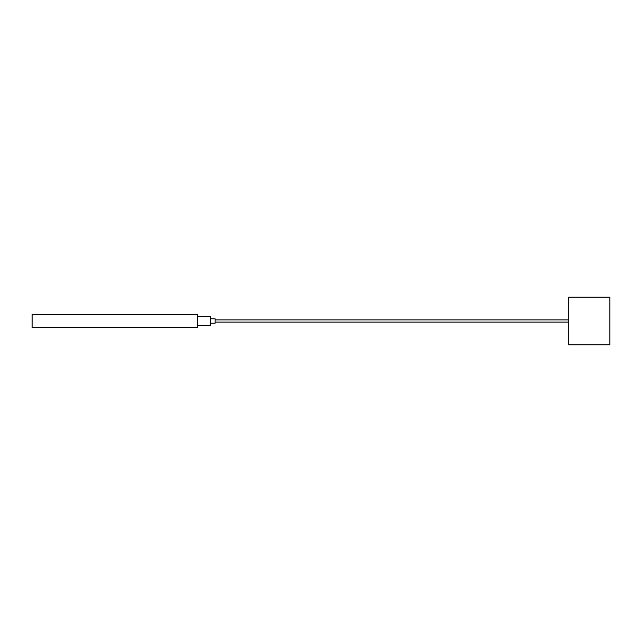 <?xml version="1.0" encoding="UTF-8"?>
<svg xmlns="http://www.w3.org/2000/svg" width="642" height="642" viewBox="0 0 642 642"><rect width="100%" height="100%" fill="white"/><g stroke="black" fill="none" stroke-linecap="round" stroke-linejoin="round"><path stroke-width="0.96" d="M32.1 314.588L197.439 314.588L197.439 327.412L32.1 327.412L32.1 314.588M197.439 325.422L210.704 325.422L210.704 316.578L197.439 316.578M210.704 323.207L215.118 323.207L215.118 318.793L210.704 318.793M568.788 297.126L568.788 344.874L609.9 344.874L609.9 297.126L568.788 297.126M568.788 319.893L215.118 319.893M568.788 322.107L215.118 322.107"/></g></svg>
